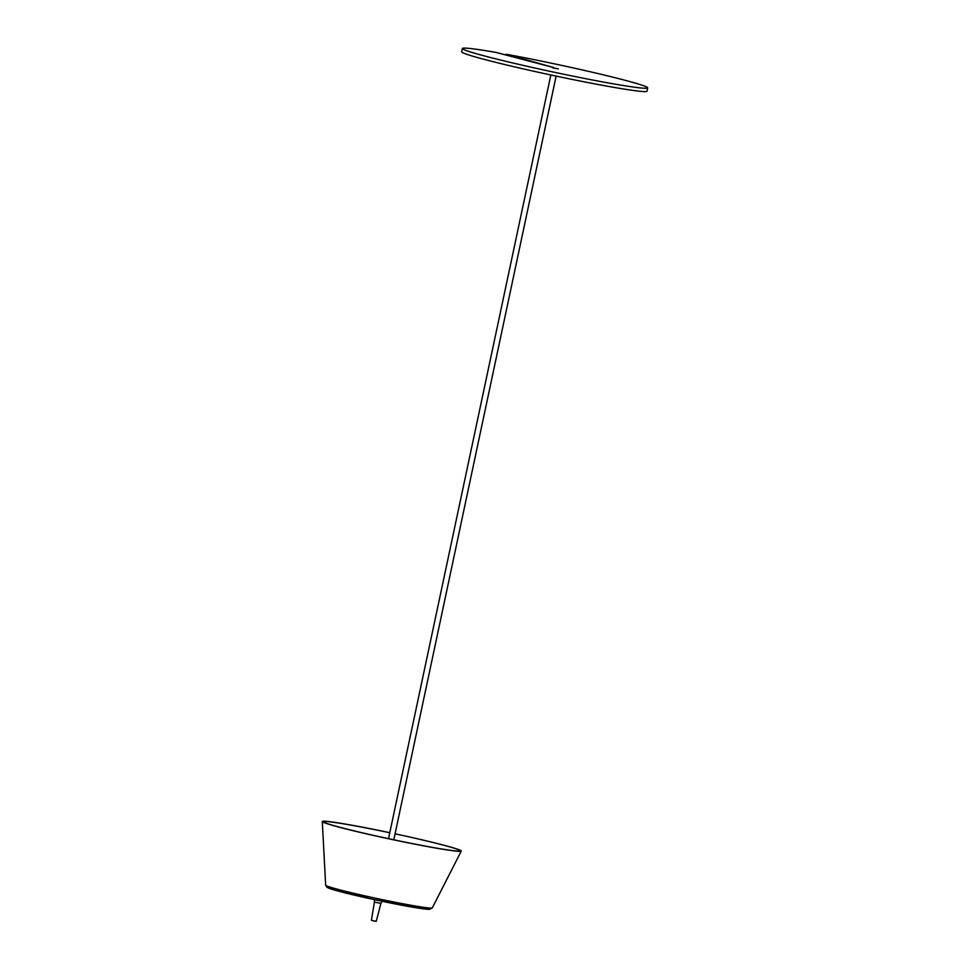 <?xml version="1.0" encoding="UTF-8"?>
<svg xmlns="http://www.w3.org/2000/svg" width="970" height="970" viewBox="0 0 970 970"><rect width="100%" height="100%" fill="white"/><g stroke="black" fill="none" stroke-linecap="round" stroke-linejoin="round"><path stroke-width="1.45" d="M647.705 87.882L647.002 91.192A94.721 4.135 -168 0 1 553.494 75.539A94.721 4.135 -168 0 1 461.696 51.81L462.399 48.5A94.721 4.135 -168 0 1 496.131 52.441L553.676 67.56L507.261 54.441A94.721 4.135 -168 0 1 601.012 74.278A94.721 4.135 -168 0 1 647.705 87.882A94.721 4.135 -168 0 1 554.197 72.229A94.721 4.135 -168 0 1 462.399 48.5M552.354 67.706L558.356 68.906L552.354 67.706M432.305 907.871L429.564 909.351L423.502 908.866L373.401 899.432L335.984 890.472L326.975 887.344L325.653 885.198A54.526 2.376 -168 0 0 378.494 898.838A54.526 2.376 -168 0 0 432.305 907.871L461.259 851.078A71.04 3.104 -168 0 0 395.081 833.812A69.682 3.043 -168 0 1 459.938 850.799A69.682 3.043 -168 0 1 391.152 839.244A69.682 3.043 -168 0 1 323.628 821.82A69.682 3.043 -168 0 1 352.425 825.385A69.682 3.043 -168 0 1 389.77 832.745M461.259 851.078A71.04 3.104 -168 0 1 391.14 839.305A71.04 3.104 -168 0 1 322.295 821.541A71.04 3.104 -168 0 1 351.661 825.179A71.04 3.104 -168 0 1 389.782 832.684M429.455 908.769A52.234 2.279 -168 0 1 378.142 900.451A52.234 2.279 -168 0 1 327.884 887.186M376.251 921.342L371.389 920.312L376.251 921.342L380.883 903.422L374.444 902.052L374.287 899.626M375.596 921.342L372.965 920.748M505.976 54.271L505.843 54.902M550.839 74.981L388.509 838.686M556.137 76.096L393.808 839.802M325.653 885.198L322.295 821.541M380.883 903.422L382.01 901.263M371.389 920.312L374.444 902.052"/></g></svg>
